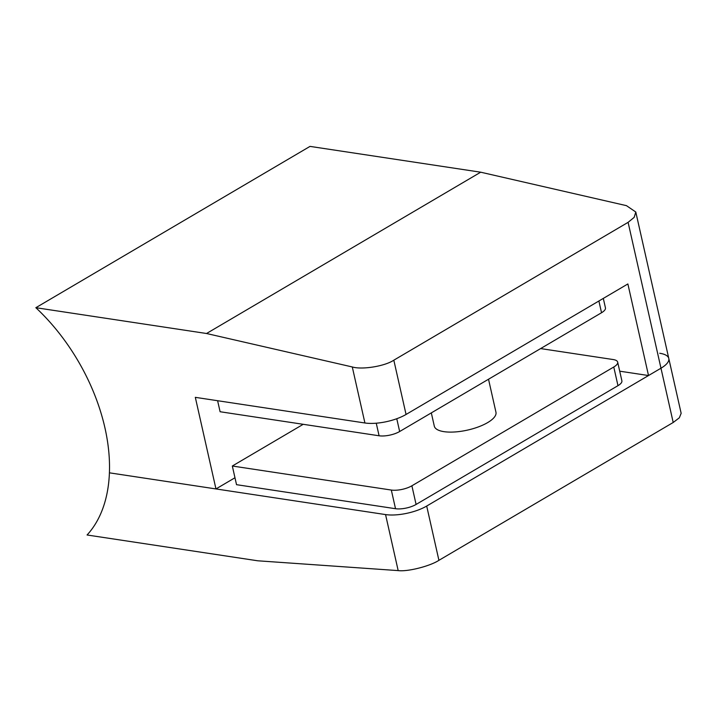 <?xml version="1.0" encoding="UTF-8"?>
<svg xmlns="http://www.w3.org/2000/svg" width="717" height="717" viewBox="0 0 717 717"><rect width="100%" height="100%" fill="white"/><g stroke="black" fill="none" stroke-linecap="round" stroke-linejoin="round"><path stroke-width="1.08" d="M603.311 298.397L605.444 307.862A14.869 5.252 167.3 0 1 601.536 312.737L399.656 431.517A14.869 5.252 167.3 0 1 379.087 435.775L220.092 411.737L217.609 400.713M303.21 424.312L232.326 466.014L236.529 484.674L395.524 508.712A14.869 5.252 -12.7 0 0 416.093 504.445L617.973 385.665A14.869 5.252 -12.7 0 0 621.881 380.799L617.678 362.139A14.869 5.252 -12.7 0 0 613.143 359.54L540.618 348.579M232.326 466.014L391.321 490.052A14.869 5.252 -12.7 0 0 411.89 485.794L613.77 367.005A14.869 5.252 -12.7 0 0 617.678 362.139M406.055 414.462A29.738 10.513 167.3 0 1 364.917 422.985L195.32 397.343L215.96 488.94L109.414 472.826L385.558 514.582A29.738 10.513 -12.7 0 0 426.696 506.05L438.921 560.327C429.985 566.197 407.579 571.852 398.177 570.607L257.753 560.793L87.071 534.99A157.615 99.036 59.5 0 0 109.414 472.826A157.615 99.036 59.5 0 0 35.85 307.701L310.013 146.393L480.695 172.197L206.532 333.504L352.289 366.961C362.076 369.936 384.921 366.208 393.821 360.185L406.055 414.462L627.877 283.95L648.518 375.538L660.975 368.206L426.696 506.05M438.921 560.327L673.209 422.483L679.34 417.796L681.15 413.315L668.791 358.464A29.738 10.513 167.3 0 1 660.975 368.206A29.738 10.513 -12.7 0 0 668.791 358.464A29.738 10.513 -12.7 0 0 659.721 353.266M431.32 412.884L434.305 426.14A31.593 11.167 -12.7 0 0 443.948 431.652A31.593 11.167 -12.7 0 0 478.517 426.857A31.593 11.167 -12.7 0 0 495.958 412.239L488.519 379.23M35.85 307.701L206.532 333.504M673.209 422.483L628.101 222.342L393.821 360.185M628.101 222.342L634.169 217.376L635.791 212.017L626.452 205.654L480.695 172.197M619.712 371.182L648.518 375.538M215.96 488.94L234.97 477.755M379.087 435.775L376.255 423.2M601.536 312.737L598.892 300.997M399.656 431.517L396.77 418.719M391.321 490.052L395.524 508.712M411.89 485.794L416.093 504.445M613.77 367.005L617.973 385.665M398.177 570.607L385.558 514.582M364.917 422.985L352.289 366.961M668.791 358.464L635.791 212.017"/></g></svg>
